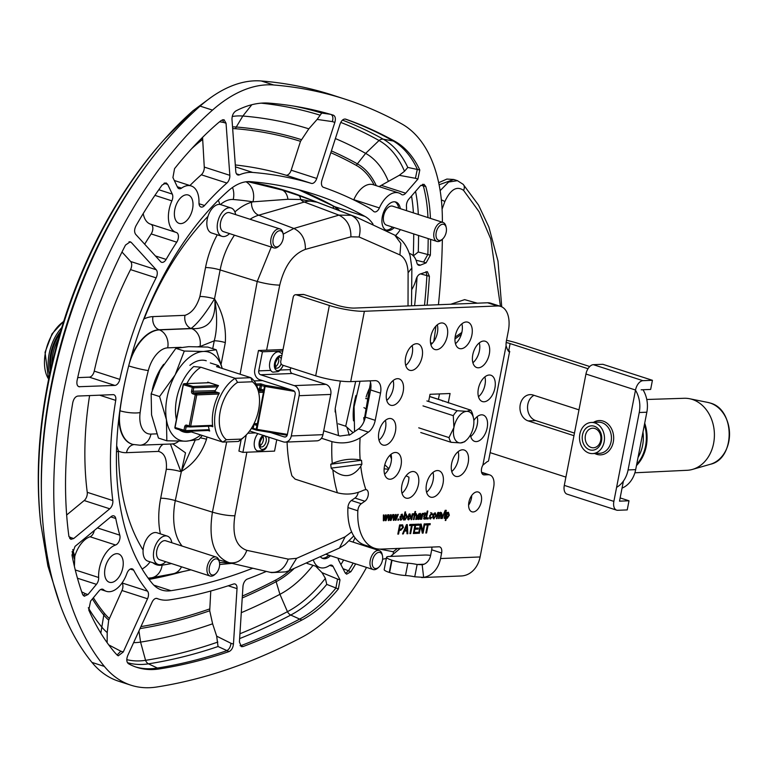 <?xml version="1.0" encoding="UTF-8"?>
<svg xmlns="http://www.w3.org/2000/svg" width="768" height="768" viewBox="0 0 768 768"><rect width="100%" height="100%" fill="white"/><g stroke="black" fill="none" stroke-linecap="round" stroke-linejoin="round"><path stroke-width="1.15" d="M152.314 389.616A40.406 23.174 -72.1 0 1 163.69 364.282M266.592 350.179L279.744 285.12C284.458 266.016 292.992 254.102 305.366 249.379C305.558 239.347 301.718 232.378 293.856 228.47L283.2 234.154A8.371 4.8 -72.1 0 1 279.533 245.549A8.371 4.8 -72.1 0 1 272.928 241.286A8.371 4.8 -72.1 0 1 279.744 230.726A8.371 4.8 -72.1 0 1 283.21 234.163L282.922 232.886A9.965 5.712 107.9 0 0 279.994 228.941A9.965 5.712 107.9 0 0 278.803 228.787A9.965 5.712 107.9 0 0 271.21 237.658A9.965 5.712 107.9 0 0 273.869 247.901A9.965 5.712 107.9 0 0 278.554 246.422L279.533 245.549M271.267 247.066L257.222 281.482L240.106 374.218M305.366 249.379L350.899 236.842L359.098 236.976C361.651 226.598 359.05 219.37 351.283 215.29L338.938 215.126L293.856 228.47L258.72 215.194L304.31 202.042A56.15 32.208 -72.1 0 1 317.117 202.214L298.627 195.504A17.194 5.952 109.4 0 1 300.662 199.507L317.117 202.214L356.314 217.152L301.546 196.195A836.87 480.01 -72.1 0 0 247.69 181.622M226.685 441.936L212.429 512.16C208.195 539.923 213.773 556.771 229.162 562.685L228.691 562.57L229.162 562.685C237.398 563.866 243.293 559.747 246.835 550.349C236.016 546.538 232.032 535.018 234.874 515.789L246.864 452.218M221.155 363.974L225.312 342.595C226.272 327.014 222.778 312.624 214.829 299.424L214.512 298.877A10.886 1.843 11 0 0 199.891 296.515C196.704 306.854 191.731 313.133 184.982 315.331L152.966 316.608A51.139 29.328 107.9 0 0 144.115 318.883A217.19 124.579 -72.1 0 1 207.965 216.394M182.122 546.067A56.15 32.208 -72.1 0 1 175.296 500.611L181.402 471.379C193.286 464.342 201.658 453.648 206.515 439.277A8.237 1.392 11 0 0 200.256 437.875M195.139 440.294L181.402 471.379L185.51 452.822L172.858 443.933L139.939 445.2A14.861 11.914 87.7 0 0 150.941 434.083A25.382 14.563 -72.1 0 1 140.141 412.57A14.861 3.686 -172.4 0 1 119.962 410.774A40.234 23.078 107.9 0 0 132.95 444.432L139.939 445.2M225.312 342.595A8.237 1.392 11 0 0 214.253 340.81L212.726 348.634M140.141 412.57A218.323 125.222 -72.1 0 1 148.31 370.56A25.382 14.563 -72.1 0 1 167.702 347.846A14.861 11.914 -92.3 0 0 159.418 329.894L191.693 328.608C208.454 329.53 216.163 319.805 214.829 299.424C217.382 316.109 217.19 329.904 214.253 340.81L199.978 346.56A14.861 11.914 -92.3 0 0 191.693 328.608L191.059 328.483A10.886 8.726 87.7 0 1 184.982 315.331M178.618 441.254A14.861 11.914 87.7 0 1 172.224 443.914M298.627 195.504L282.211 190.061L247.613 181.622M232.512 187.478A17.194 13.958 94.7 0 1 233.213 199.507A819.686 470.15 -72.1 0 1 252.97 201.821L287.914 199.286L300.662 199.507A10.886 8.323 73.9 0 0 304.31 202.042L338.938 215.126C347.05 219.197 351.043 226.435 350.899 236.842M250.051 219.274A56.15 32.208 -72.1 0 1 258.72 215.194A10.886 8.323 73.9 0 1 251.578 202.224L252.97 201.821A17.194 14.026 -81.3 0 0 245.971 181.786M143.866 318.749A17.194 1.574 21.6 0 1 144.115 318.883L143.501 319.69M116.477 451.939A17.194 7.094 -0.6 0 0 118.416 451.075L116.669 445.776M171.485 563.568A819.686 470.15 -72.1 0 1 162.134 565.162A17.194 13.536 -98.8 0 1 151.373 577.824L173.395 573.696A17.194 13.354 -102.4 0 0 173.395 573.696A17.194 13.354 -102.4 0 0 181.507 566.803M228.701 563.587A17.194 4.819 -93.7 0 0 228.816 563.578A17.194 4.819 -93.7 0 0 230.016 562.925L219.456 562.464M130.915 357.61A40.253 23.088 -72.1 0 1 159.034 329.76L191.059 328.483C197.51 323.693 205.325 313.824 214.512 298.877L220.138 269.942A10.886 1.843 11 0 0 205.517 267.581L199.891 296.515M170.39 443.981L180.922 471.677A10.886 1.843 11 0 0 166.31 469.315L160.685 498.25A67.037 38.448 107.9 0 0 160.397 533.875M163.21 444.269A10.886 8.726 -92.3 0 0 158.534 451.402C164.515 453.082 167.107 459.053 166.31 469.315M270.47 432.48L284.256 436.934A3.178 2.544 -92.3 0 0 284.986 437.03A3.178 2.544 -92.3 0 0 287.338 434.659L295.152 394.406A3.178 2.544 -92.3 0 0 293.28 390.538L259.651 379.68A8.266 6.624 87.7 0 1 254.765 369.6L258.47 350.506L262.435 351.782L258.73 370.877A3.178 2.544 -92.3 0 0 260.611 374.755L294.23 385.613A8.266 6.624 87.7 0 1 299.126 395.693L291.302 435.936A8.266 6.624 87.7 0 1 285.187 442.118A8.266 6.624 87.7 0 1 283.296 441.859L249.677 431.002A3.178 2.544 -92.3 0 0 249.61 430.982M246.269 434.947L242.89 452.371L238.925 451.094L241.162 439.555M285.187 442.118L316.848 440.851A8.266 6.624 -92.3 0 0 322.963 434.678L330.778 394.426A8.266 6.624 -92.3 0 0 325.891 384.355L292.272 373.498A3.178 2.544 87.7 0 1 290.39 369.619L290.746 367.766M242.89 452.371L274.55 451.114L276.758 439.747M262.435 351.782L282.758 350.976M258.47 350.506L283.046 349.526M275.395 366.874A5.683 3.254 107.9 0 0 278.352 357.734M282.211 353.808L279.398 351.984A10.598 6.077 107.9 0 0 269.818 362.323A10.598 6.077 107.9 0 0 272.89 372.154L278.208 371.606L280.003 370.339L283.334 365.376M260.093 445.632A5.683 3.254 107.9 0 0 263.04 436.483M257.856 433.642A10.598 6.077 107.9 0 0 254.198 443.914A10.598 6.077 107.9 0 0 257.587 450.912C267.734 451.133 266.371 446.064 268.8 441.485L268.954 437.222M385.862 230.026A14.89 8.544 107.9 0 0 386.784 230.064A14.89 8.544 107.9 0 0 392.563 227.088M398.688 208.128A14.89 8.544 107.9 0 0 394.963 201.83M446.256 227.674L445.968 226.387A9.965 5.712 107.9 0 0 443.04 222.451A9.965 5.712 107.9 0 0 441.85 222.288A9.965 5.712 107.9 0 0 434.256 231.168A9.965 5.712 107.9 0 0 436.915 241.411A9.965 5.712 107.9 0 0 441.6 239.923L442.579 239.05A8.371 4.8 -72.1 0 1 435.974 234.787A8.371 4.8 -72.1 0 1 442.79 224.227A8.371 4.8 -72.1 0 1 446.256 227.674A8.371 4.8 -72.1 0 1 442.579 239.05M436.915 241.411L386.525 225.139A9.965 5.712 -72.1 0 1 383.856 214.896A9.965 5.712 -72.1 0 1 391.459 206.016A9.965 5.712 -72.1 0 1 392.64 206.179L443.04 222.451M322.08 558.154A14.89 8.544 107.9 0 0 323.002 558.192A14.89 8.544 107.9 0 0 328.781 555.216M382.474 555.802L382.195 554.515A9.965 5.712 107.9 0 0 379.258 550.579A9.965 5.712 107.9 0 0 378.067 550.416A9.965 5.712 107.9 0 0 370.474 559.296A9.965 5.712 107.9 0 0 373.133 569.539A9.965 5.712 107.9 0 0 377.818 568.051L378.797 567.178A8.371 4.8 -72.1 0 1 372.192 562.915A8.371 4.8 -72.1 0 1 379.008 552.355A8.371 4.8 -72.1 0 1 382.474 555.802A8.371 4.8 -72.1 0 1 378.797 567.178M235.632 214.627A14.89 8.544 107.9 0 0 231.11 207.984L220.733 204.634A14.89 8.544 107.9 0 0 208.032 216.182A14.89 8.544 107.9 0 0 211.584 232.973L221.962 236.323A14.89 8.544 107.9 0 0 223.738 236.563A14.89 8.544 107.9 0 0 229.517 233.587M231.11 207.984A14.89 8.544 107.9 0 0 218.41 219.533A14.89 8.544 107.9 0 0 221.962 236.323M273.869 247.901L223.478 231.638A9.965 5.712 -72.1 0 1 220.81 221.386A9.965 5.712 -72.1 0 1 228.413 212.515A9.965 5.712 -72.1 0 1 229.594 212.669L279.994 228.941M171.85 542.755A14.89 8.544 107.9 0 0 167.328 536.112L156.96 532.762A14.89 8.544 107.9 0 0 144.25 544.31A14.89 8.544 107.9 0 0 147.802 561.101L158.179 564.451A14.89 8.544 107.9 0 0 159.955 564.691A14.89 8.544 107.9 0 0 165.734 561.715M167.328 536.112A14.89 8.544 107.9 0 0 154.627 547.661A14.89 8.544 107.9 0 0 158.179 564.451M219.427 562.301L219.139 561.014A9.965 5.712 107.9 0 0 216.211 557.069A9.965 5.712 107.9 0 0 215.021 556.915A9.965 5.712 107.9 0 0 207.427 565.786A9.965 5.712 107.9 0 0 210.086 576.029A9.965 5.712 107.9 0 0 214.771 574.55L215.75 573.677A8.371 4.8 -72.1 0 1 209.146 569.414A8.371 4.8 -72.1 0 1 215.962 558.854A8.371 4.8 -72.1 0 1 219.427 562.301A8.371 4.8 -72.1 0 1 215.75 573.677M210.086 576.029L159.696 559.766A9.965 5.712 -72.1 0 1 157.027 549.523A9.965 5.712 -72.1 0 1 164.63 540.643A9.965 5.712 -72.1 0 1 165.811 540.806L216.211 557.069M366.134 397.008A36.566 20.976 -72.1 0 1 370.963 385.354M368.832 399.024L365.693 398.544M366.384 398.458L365.846 398.515M364.186 421.027A36.566 20.976 -72.1 0 1 363.744 417.619M366.883 409.075L365.616 408.672L366.97 408.614M363.936 407.616L365.616 408.672M368.15 402.528L368.314 401.702M464.592 441.763L460.589 442.925A16.32 9.36 107.9 0 0 466.32 440.237A16.32 9.36 107.9 0 0 473.414 426.749A16.32 9.36 107.9 0 0 473.482 418.061A16.32 9.36 107.9 0 0 466.733 411.35A16.32 9.36 107.9 0 0 453.907 427.526L453.274 415.661A19.872 11.395 -72.1 0 1 457.19 410.726L466.733 411.35L470.736 410.179A19.872 11.395 -72.1 0 1 472.781 414.883L473.482 418.061M453.907 427.526A16.32 9.36 107.9 0 0 460.589 442.925L451.046 442.301A19.872 11.395 -72.1 0 1 449.011 437.597L453.907 427.526M418.733 427.824L449.011 437.597M451.046 442.301L420.768 432.528M426.912 400.944L457.19 410.726M453.274 415.661L422.995 405.888M470.736 410.179L441.475 400.368A3.283 1.882 -72.1 0 1 441.859 400.416A3.283 1.882 -72.1 0 1 442.608 401.107M442.08 209.146L444.854 201.542C450.576 189.36 456.806 185.635 463.565 190.368L479.136 211.795L490.742 238.896L500.438 306.326M463.565 190.368A6.566 5.117 -43.5 0 0 463.162 184.33L457.421 180.672L448.618 182.035L440.15 190.646M397.315 548.458L393.312 551.75L379.786 549.12M477.341 303.178L464.64 299.645L450.778 304.234M439.094 184.762L453.744 179.482L446.899 179.059L438.672 182.707M455.136 337.114L461.856 332.429M454.982 338.966L461.347 334.33M419.338 533.27L418.618 533.299L420.413 524.074L421.181 524.045L422.774 531.168L424.176 523.92L424.896 523.891L423.11 533.117L422.333 533.155L420.739 526.022L419.338 533.27L418.666 533.05M420.739 526.022L420.067 525.811M423.11 533.117L422.266 532.848M422.41 531.053L422.16 532.358M422.774 531.168L421.824 530.861M420.326 524.496L420.662 526.003M410.65 533.616L409.891 533.645L411.475 525.504L409.594 525.581L409.814 524.496L414.326 524.314L414.115 525.408L412.234 525.475L410.65 533.616L409.939 533.386M412.234 525.475L411.149 525.398M414.115 525.408L411.197 525.149M413.222 524.362L413.078 525.072M411.475 525.504L409.67 525.206M406.694 525.581L404.89 530.093L406.819 530.016L406.694 525.581L406.157 525.408M406.042 527.357L405.408 527.155M404.89 530.093L404.246 529.882M403.306 533.914L402.509 533.942L406.493 524.621L407.309 524.592L407.846 533.731L406.982 533.76L406.867 530.995L404.477 531.091L403.306 533.914L402.614 533.683M404.477 531.091L403.814 530.88M406.867 530.995L403.872 530.746M407.846 533.731L406.973 533.443M406.608 530.026L406.666 530.928M400.157 525.955L399.514 529.258L400.982 529.2L402.662 527.462L402.298 525.955L399.446 525.734M402.298 525.955L399.475 525.61M399.514 529.258L398.813 529.027M402.614 524.87L403.44 527.395L400.762 530.294L399.302 530.352L398.573 534.096L397.814 534.125L399.61 524.899L402.71 524.899M398.573 534.096L397.872 533.866M399.302 530.352L398.592 530.122M401.539 529.104L398.621 529.997M402.086 524.813L402.499 526.109M447.302 517.536L448.733 515.222L448.205 513.043L446.774 515.386L447.302 517.536L446.102 517.181L446.986 517.43M447.206 513.206L448.416 512.275L449.357 515.203L447.197 518.342L446.39 517.642L445.843 520.474L445.238 520.493L446.803 512.467L447.35 512.448L447.206 513.206L446.688 513.034M445.843 520.474L445.277 520.291M446.726 518.189L445.824 517.459M447.12 517.507L446.515 517.93M448.138 512.323L448.416 513.082M444.749 518.314L444.144 518.333L445.267 512.525L445.872 512.506L444.749 518.314L444.182 518.131M437.971 513.629L439.238 512.64L440.054 513.619L441.36 512.554L442.09 514.464L441.322 518.448L440.707 518.467L441.062 513.418L439.853 515.165L439.2 518.534L438.586 518.554L438.941 513.504L437.654 515.606L437.069 518.621L436.454 518.64L437.587 512.832L438.134 512.813L437.462 513.466M437.069 518.621L436.502 518.438M439.2 518.534L438.634 518.352M441.322 518.448L440.755 518.266M440.333 512.227L441.062 514.138M440.054 513.619L438.211 512.304M434.198 518.054L435.686 515.76L435.062 513.61L433.584 515.875L434.198 518.054L433.171 517.728M433.315 518.63L434.045 518.861L432.96 515.894L433.968 513.494L435.226 512.803L436.33 515.683L433.642 518.813M434.054 518.045L433.2 518.506M435.024 512.822L435.379 513.686M428.102 518.976L427.411 519.005L427.622 517.882L428.314 517.853L428.102 518.976L427.459 518.765M424.915 518.429L426.278 516.25L425.75 513.984L424.368 516.25L424.915 518.429L423.706 518.074L424.598 518.323M425.866 518.333L424.694 519.235L423.744 516.269L425.846 513.178L426.682 513.926L427.238 511.056L427.843 511.037L426.288 519.043L425.414 518.189M426.288 519.043L425.76 518.88M425.846 513.178L424.81 512.842M424.838 518.006L423.667 518.899M415.018 514.397L416.246 513.562L417.043 515.77L416.333 519.446L415.728 519.466L416.438 515.789L415.958 514.406L414.634 516.355L414.019 519.533L413.414 519.562L414.97 511.546L415.574 511.526L415.018 514.397L414.451 514.214M414.019 519.533L413.453 519.35M415.978 513.6L416.15 514.435L415.2 514.166M416.333 519.446L415.766 519.264M398.525 520.157L397.834 520.176L398.054 519.062L398.746 519.034L398.525 520.157L397.882 519.946M388.886 519.341L390.538 514.704L391.162 514.685L391.008 519.13L392.698 514.627L393.293 514.598L391.037 520.454L390.413 520.474L390.566 516.038L388.973 520.531L388.339 520.56L388.378 514.79L389.002 514.771L388.886 519.341L388.349 519.158M388.973 520.531L388.339 520.33M391.037 520.454L390.413 520.253M391.008 519.13L390.461 518.957M383.894 519.533L385.546 514.906L386.17 514.886L386.016 519.331L387.706 514.819L388.301 514.8L386.045 520.646L385.421 520.675L385.574 516.23L383.981 520.733L383.347 520.762L383.386 514.992L384.01 514.973L383.894 519.533L383.357 519.36M383.981 520.733L383.347 520.531M386.045 520.646L385.421 520.454M386.016 519.331L385.469 519.149M393.878 519.139L395.53 514.512L396.154 514.483L396 518.928L397.69 514.426L398.285 514.397L396.029 520.253L395.405 520.282L395.558 515.837L393.965 520.33L393.331 520.358L393.37 514.598L393.994 514.57L393.878 519.139L393.341 518.966M393.965 520.33L393.331 520.128M396.029 520.253L395.405 520.051M396 518.928L395.453 518.755M400.714 516.634L402.72 516.557L402.058 514.925L400.714 516.634L400.138 516.451M402.701 515.462L401.146 514.627M401.674 515.126L401.03 514.589L401.674 515.126M400.522 517.44L399.936 517.258L402.211 514.118L403.248 517.075L400.522 517.44L401.222 519.37L403.008 518.237L400.637 520.128M399.965 519.014L401.222 519.37M403.2 517.334L399.974 517.094M401.981 514.147L402.317 514.963M400.291 519.926L401.069 520.176L399.936 517.267M401.098 519.37L400.195 519.83M403.757 518.275L405.062 519.216L406.474 516.95L405.955 514.771L404.554 516.989L405.062 519.216M403.402 518.16L404.026 518.89L403.402 518.16M403.987 519.936L403.421 519.955L404.986 511.949L405.59 511.92L405.034 514.781L406.166 513.955L407.117 516.845L404.957 520.022L404.131 519.206L403.459 519.763M404.131 519.206L403.603 519.043M403.843 518.861L404.88 519.197L404.275 519.619M405.898 514.013L406.166 514.81M405.034 514.781L404.467 514.598M408.403 516.326L410.4 516.25L409.747 514.618L408.403 516.326L407.818 516.144M410.39 515.155L408.826 514.32M409.354 514.819L408.71 514.282L409.354 514.819M408.211 517.133L407.626 516.95L409.891 513.811L410.938 516.768L408.211 517.133L408.912 519.062L410.688 517.939L408.317 519.821M407.645 518.707L408.912 519.062M410.88 517.027L407.654 516.787M409.67 513.84L409.997 514.656M407.981 519.619L408.749 519.869L407.626 516.96M408.787 519.062L407.885 519.523M412.608 514.704L413.587 513.667L414.144 513.946L412.627 515.434L411.715 519.629L411.11 519.648L412.234 513.84L412.781 513.821L412.608 514.704L412.099 514.541M411.715 519.629L411.149 519.446M413.76 514.877L412.8 514.368M420.115 516.403L418.003 517.834L418.541 518.717L420.115 516.403L418.013 516.48M417.408 517.642L418.541 518.717M416.966 517.498L417.514 518.381M419.731 518.602L418.253 519.494L417.35 517.882L418.541 516.182L420.259 515.635L419.674 514.224L417.955 515.261L419.923 513.408L421.027 514.637L420.346 519.283L419.232 518.438M420.346 519.283L419.702 519.072M421.027 514.637L420.163 514.358M419.818 513.418L420 514.272L418.954 513.926M419.923 513.408L420.451 513.466M418.531 515.366L417.984 515.194M419.27 514.205L418.646 513.898L419.27 514.205M420.298 514.531L418.704 513.917M418.704 518.266L417.216 519.158M422.592 514.301L423.571 513.264L424.128 513.552L422.611 515.04L421.699 519.226L421.094 519.254L422.218 513.446L422.765 513.427L422.592 514.301L422.083 514.138M421.699 519.226L421.133 519.043M423.744 514.474L422.784 513.965M429.878 518.774L430.579 519.005L429.533 516.058L431.76 512.938L432.835 514.723L432.211 514.886L431.626 513.744L430.166 516.01L430.733 518.198L432.48 516.816L430.195 518.957M429.485 517.834L430.733 518.198M432.835 514.723L432.211 514.522M430.723 512.602L431.808 514.387M430.541 518.179L429.754 518.64M442.224 518.544L445.267 510.211L441.792 518.41M446.083 511.43L445.478 511.45L446.304 510.298L446.083 511.43L445.517 511.248M417.581 533.338L413.328 533.51L415.114 524.285L419.242 524.122L419.03 525.206L415.661 525.341L415.114 528.163L418.272 528.038L418.061 529.123L414.902 529.248L414.288 532.387L417.792 532.253L417.581 533.338L413.395 533.136M416.688 532.291L416.544 533.011M414.288 532.387L413.587 532.166M414.902 529.248L414.192 529.027M418.061 529.123L414.221 528.902M417.168 528.077L417.024 528.797M415.114 528.163L414.403 527.933M415.661 525.341L414.96 525.11M419.03 525.206L414.979 524.995M418.138 524.16L418.003 524.87M426.576 532.982L425.818 533.011L427.402 524.87L425.53 524.947L425.741 523.862L430.253 523.68L430.042 524.765L428.16 524.842L426.576 532.982L425.875 532.752M428.16 524.842L427.075 524.765M430.042 524.765L427.123 524.515M429.149 523.718L429.014 524.438M427.402 524.87L425.597 524.573M361.891 464.208L360.758 466.301C352.944 477.389 343.642 478.579 332.851 469.872L331.133 468.134L361.891 464.208L361.517 460.31L330.758 464.237L331.133 468.134M287.088 442.042A143.078 82.061 -72.1 0 0 291.878 475.776L295.152 479.146L337.363 492.768C346.435 495.12 355.21 494.246 363.667 490.157L365.856 489.581A6.355 3.648 -72.1 0 1 366.298 489.677A6.355 3.648 -72.1 0 1 368.256 494.87A6.355 3.648 -72.1 0 1 364.867 501.235L361.286 503.722A6.355 3.648 107.9 0 0 357.83 510.787A52.992 30.394 107.9 0 0 374.659 548.266A52.992 30.394 107.9 0 0 380.966 549.11L438.922 546.797A6.566 3.773 -72.1 0 1 439.709 546.902A6.566 3.773 -72.1 0 1 441.61 552.998L440.534 558.538A25.44 20.39 87.7 0 1 423.638 577.363L414.739 576.797L417.13 564.49L422.17 564.749A12.72 10.195 -92.3 0 0 430.618 555.341L431.693 549.802L441.61 552.998M421.651 577.555L461.29 575.971A25.44 20.39 -92.3 0 0 480.106 556.963L493.661 487.229A13.248 7.603 107.9 0 0 489.821 474.941A13.248 7.603 107.9 0 0 488.237 474.73L484.282 474.893A6.624 3.802 -72.1 0 1 483.494 474.787A6.624 3.802 -72.1 0 1 482.88 465.139L487.085 461.731A25.44 4.301 11 0 0 488.592 460.656L509.491 352.099M507.37 349.517A25.44 4.301 -169 0 1 509.731 351.773C508.742 352.224 507.523 350.208 506.093 345.715A13.248 7.603 -72.1 0 1 506.438 340.714L508.33 330.979A26.496 15.197 107.9 0 0 500.64 306.394A26.496 15.197 107.9 0 0 497.482 305.971L364.387 311.27A25.44 4.301 -169 0 1 329.357 305.482L296.39 294.835A3.283 2.63 -92.3 0 0 295.642 294.73A3.283 2.63 -92.3 0 0 293.213 297.187L280.781 361.171A3.283 2.63 -92.3 0 0 282.72 365.184L315.686 375.821A25.44 4.301 11 0 0 350.707 381.619L375.091 380.65A13.248 7.603 -72.1 0 1 376.666 380.861A13.248 7.603 -72.1 0 1 380.515 393.149L375.226 420.326A13.248 7.603 -72.1 0 1 368.4 432.125L360.106 437.875C351.638 442.886 342.25 444.144 331.93 441.629A143.078 82.061 107.9 0 0 332.246 463.507C341.837 459.485 351.139 458.304 360.163 459.946L361.517 460.31M428.63 401.501L430.032 394.301L450.077 393.504L448.243 402.922M432.154 497.309A13.834 7.93 -72.1 0 1 430.502 497.088A13.834 7.93 -72.1 0 1 427.2 481.488A13.834 7.93 -72.1 0 1 438.998 470.765A13.834 7.93 -72.1 0 1 442.704 484.982A13.834 7.93 -72.1 0 1 432.154 497.309M390.144 479.232A13.834 7.93 -72.1 0 1 388.502 479.011A13.834 7.93 -72.1 0 1 385.2 463.411A13.834 7.93 -72.1 0 1 396.998 452.688A13.834 7.93 -72.1 0 1 400.694 466.906A13.834 7.93 -72.1 0 1 390.144 479.232M473.827 420.48A13.834 7.93 -72.1 0 1 483.149 415.046A13.834 7.93 -72.1 0 1 486.854 429.274A13.834 7.93 -72.1 0 1 476.304 441.59A13.834 7.93 -72.1 0 1 474.653 441.37A13.834 7.93 -72.1 0 1 470.41 434.986M484.042 401.779A13.834 7.93 -72.1 0 1 482.39 401.558A13.834 7.93 -72.1 0 1 479.088 385.958A13.834 7.93 -72.1 0 1 490.886 375.235A13.834 7.93 -72.1 0 1 494.592 389.462A13.834 7.93 -72.1 0 1 484.042 401.779M478.445 367.795A13.834 7.93 -72.1 0 1 476.803 367.574A13.834 7.93 -72.1 0 1 473.501 351.974A13.834 7.93 -72.1 0 1 485.299 341.251A13.834 7.93 -72.1 0 1 488.995 355.478A13.834 7.93 -72.1 0 1 478.445 367.795M461.03 348.739A13.834 7.93 -72.1 0 1 459.379 348.518A13.834 7.93 -72.1 0 1 456.077 332.918A13.834 7.93 -72.1 0 1 467.875 322.195A13.834 7.93 -72.1 0 1 471.581 336.413A13.834 7.93 -72.1 0 1 461.03 348.739M436.445 349.718A13.834 7.93 -72.1 0 1 434.794 349.498A13.834 7.93 -72.1 0 1 431.501 333.898A13.834 7.93 -72.1 0 1 443.299 323.174A13.834 7.93 -72.1 0 1 446.995 337.392A13.834 7.93 -72.1 0 1 436.445 349.718M411.283 370.474A13.834 7.93 -72.1 0 1 409.642 370.253A13.834 7.93 -72.1 0 1 406.339 354.653A13.834 7.93 -72.1 0 1 418.138 343.93A13.834 7.93 -72.1 0 1 421.834 358.147A13.834 7.93 -72.1 0 1 411.283 370.474M392.294 405.437A13.834 7.93 -72.1 0 1 390.643 405.216A13.834 7.93 -72.1 0 1 387.35 389.616A13.834 7.93 -72.1 0 1 399.149 378.893A13.834 7.93 -72.1 0 1 402.845 393.11A13.834 7.93 -72.1 0 1 392.294 405.437M384.557 445.248A13.834 7.93 -72.1 0 1 382.906 445.027A13.834 7.93 -72.1 0 1 379.613 429.427A13.834 7.93 -72.1 0 1 391.411 418.704A13.834 7.93 -72.1 0 1 395.107 432.922A13.834 7.93 -72.1 0 1 384.557 445.248M407.568 498.288A13.834 7.93 -72.1 0 1 405.917 498.067A13.834 7.93 -72.1 0 1 402.614 482.467A13.834 7.93 -72.1 0 1 414.413 471.744A13.834 7.93 -72.1 0 1 418.118 485.962A13.834 7.93 -72.1 0 1 407.568 498.288M457.306 476.554A13.834 7.93 -72.1 0 1 455.664 476.333A13.834 7.93 -72.1 0 1 452.362 460.733A13.834 7.93 -72.1 0 1 464.16 450.01A13.834 7.93 -72.1 0 1 467.856 464.237A13.834 7.93 -72.1 0 1 457.306 476.554M477.053 491.866A10.387 5.962 -72.1 0 1 478.291 492.029A10.387 5.962 -72.1 0 1 480.768 503.741A10.387 5.962 -72.1 0 1 471.907 511.795A10.387 5.962 -72.1 0 1 469.133 501.12A10.387 5.962 -72.1 0 1 477.053 491.866M468.595 505.104A10.387 5.962 107.9 0 0 471.696 495.514M369.984 380.851A13.248 7.603 -72.1 0 1 370.598 389.952L365.318 417.12A13.248 7.603 -72.1 0 1 358.483 428.918L350.189 434.669L339.994 436.042L323.712 430.781M500.64 306.394L490.723 303.197A26.496 15.197 107.9 0 0 487.565 302.774L354.47 308.074A12.72 2.15 11 0 1 336.96 305.174L303.994 294.538A3.283 2.63 -92.3 0 0 303.245 294.432L295.642 294.73M431.846 547.085A6.566 3.773 -72.1 0 1 431.693 549.802M358.224 492.403A6.355 3.648 -72.1 0 1 354.95 498.038L351.37 500.515A6.355 3.648 107.9 0 0 347.923 507.581A52.992 30.394 107.9 0 0 364.742 545.069L374.659 548.266M439.459 393.926L438.413 399.302M432.998 472.397A13.834 7.93 -72.1 0 1 426.586 492.25M390.998 454.32A13.834 7.93 -72.1 0 1 384.586 474.173M477.149 416.678A13.834 7.93 -72.1 0 1 470.736 436.531M484.886 376.877A13.834 7.93 -72.1 0 1 478.474 396.73M479.299 342.883A13.834 7.93 -72.1 0 1 472.886 362.736M461.875 323.827A13.834 7.93 -72.1 0 1 455.472 343.68M437.299 324.806A13.834 7.93 -72.1 0 1 430.886 344.659M412.138 345.562A13.834 7.93 -72.1 0 1 405.725 365.414M393.139 380.525A13.834 7.93 -72.1 0 1 386.736 400.378M385.402 420.336A13.834 7.93 -72.1 0 1 378.998 440.189M408.912 477.11A13.834 7.93 -72.1 0 1 402.01 493.229M458.16 451.651A13.834 7.93 -72.1 0 1 451.747 471.504M330.758 464.237L332.246 463.507M321.437 438.24L331.93 441.629M506.515 340.32A25.44 4.301 -169 0 1 517.699 343.277L589.728 366.528M588 368.726L510.106 343.584A12.72 2.15 11 0 0 506.17 342.48M508.8 351.6L509.722 351.936M424.07 564.211L417.13 564.49A13.248 2.237 11 0 0 407.885 563.213A13.248 2.237 -169 0 1 392.006 560.218L391.67 560.112A13.248 2.237 -169 0 1 386.573 557.261A13.248 2.237 -169 0 1 389.251 556.464L424.781 555.043A13.248 2.237 -169 0 1 430.608 555.389M414.739 576.797A13.248 2.237 11 0 0 405.494 575.51A13.248 2.237 -169 0 1 389.616 572.525L389.27 572.41A13.248 2.237 -169 0 1 384.182 569.568L386.573 557.261M490.147 452.65L565.91 477.11M622.042 488.122A26.496 21.235 -92.3 0 0 635.674 469.632L646.838 412.214A26.496 21.235 -92.3 0 0 642.998 389.731M616.598 487.363A26.496 21.235 -92.3 0 0 628.08 469.939L639.245 412.512A26.496 21.235 -92.3 0 0 635.491 390.173M574.464 433.094L535.738 420.595A13.354 10.704 87.7 0 1 527.578 408.576A13.354 10.704 87.7 0 1 534 395.328M573.965 435.686L528.144 420.893A13.354 10.704 87.7 0 1 519.994 406.493A13.354 10.704 87.7 0 1 530.122 394.627A13.354 10.704 87.7 0 1 533.165 395.05L578.986 409.843M635.52 390.029A9.437 5.414 -72.1 0 1 642.931 380.678L593.357 364.675A9.437 5.414 107.9 0 0 585.946 374.026L635.52 390.029L613.872 501.389L564.298 485.386A9.437 5.414 107.9 0 0 567.043 494.141L616.608 510.144A9.437 5.414 -72.1 0 1 613.872 501.389M641.155 389.808L650.65 389.434L652.426 380.304L642.931 380.678M652.426 380.304L602.851 364.301L593.357 364.675M623.414 481.066L619.507 501.168L629.002 500.784L627.235 509.914L617.731 510.288A9.437 5.414 -72.1 0 1 616.608 510.144M564.298 485.386L585.946 374.026M579.85 434.102A15.581 12.49 -92.3 0 0 592.618 453.59A15.581 12.49 -92.3 0 0 604.474 437.53A15.581 12.49 -92.3 0 0 591.37 422.458A15.581 12.49 -92.3 0 0 579.85 434.102M582.49 434.957A12.192 9.773 87.7 0 1 591.514 425.846A12.192 9.773 87.7 0 1 601.757 437.635A12.192 9.773 87.7 0 1 592.483 450.202A12.192 9.773 87.7 0 1 582.49 434.957M629.002 500.784L620.141 497.923M638.074 457.315A33.12 26.544 -92.3 0 0 642.979 432.086M646.781 399.485L684.259 398.285A36.038 28.886 87.7 0 1 689.654 398.746A36.038 28.886 87.7 0 1 714.374 433.152A36.038 28.886 87.7 0 1 692.467 469.411A36.038 28.886 87.7 0 1 687.13 470.294L634.896 472.781M591.206 447.466A9.802 7.862 87.7 0 1 587.347 431.107A9.802 7.862 87.7 0 1 600.586 435.379A9.802 7.862 87.7 0 1 591.206 447.466M340.368 381.053L335.194 408.566L335.155 412.003M50.899 368.429A31.958 18.326 -72.1 0 1 59.77 333.955M51.878 364.118A31.958 18.326 -72.1 0 1 58.387 338.774M210.317 362.957L218.39 365.568L216.538 366.614L250.819 377.683L252.403 381.773A32.131 18.432 -72.1 0 1 258.73 392.861L258.134 390.163A35.462 20.342 107.9 0 0 250.819 377.683L235.181 378.307A35.462 20.342 107.9 0 0 215.616 410.726A35.462 20.342 107.9 0 0 222.787 442.09L226.406 439.69A32.131 18.432 -72.1 0 1 220.205 411.494A32.131 18.432 -72.1 0 1 237.552 382.358L235.181 378.307L200.899 367.238L193.69 366.557A38.909 22.32 107.9 0 0 176.41 419.482M238.426 441.466A35.462 20.342 107.9 0 0 242.582 438.355L244.637 436.522A32.131 18.432 -72.1 0 1 241.258 439.094L238.426 441.466L222.787 442.09L189.158 431.232M258.73 392.861A32.131 18.432 -72.1 0 1 244.637 436.522M237.552 382.358L252.403 381.773M241.258 439.094L226.406 439.69M153.37 385.459L152.995 387.389M207.322 382.762A35.462 20.342 -72.1 0 1 207.763 382.138L218.496 385.603A35.462 20.342 107.9 0 0 214.79 391.565L219.341 393.034A35.462 20.342 107.9 0 0 212.794 426.739L210.931 426.144M208.406 426.24A35.462 20.342 107.9 0 0 209.674 431.021L208.003 430.483M186.874 383.578A35.462 20.342 -72.1 0 1 200.899 367.238M219.907 367.699A38.909 22.32 107.9 0 0 218.39 365.568M258.154 390.25L260.006 390.173A1.056 0.845 -92.3 0 1 259.382 388.886L260.842 389.126L261.562 385.411L260.746 383.827L259.382 388.886L257.846 388.944M258.355 391.142L262.483 390.979A1.056 0.605 107.9 0 0 263.318 389.923L260.842 389.126A1.056 0.605 -72.1 0 1 260.006 390.173L262.483 390.979A1.056 0.845 87.7 0 1 262.714 391.104L263.482 392.256L257.405 423.533L256.253 424.339A1.056 0.845 87.7 0 1 256.003 424.301M251.846 427.632L251.904 428.736L253.238 428.218L253.958 424.502L256.445 425.299A1.056 0.605 107.9 0 0 256.176 424.339M262.714 391.104A1.056 0.528 127.2 0 0 263.779 390.173A2.122 1.699 -92.3 0 0 263.318 389.923M258.643 392.448L264.173 392.314L263.779 390.173L264.518 386.362L294.461 391.373M256.445 425.299A2.122 1.699 -92.3 0 0 256.944 425.366A1.056 0.634 86.9 0 0 256.253 424.339M287.386 434.39L256.973 429.36L256.666 430.195A1.056 0.605 -72.1 0 1 256.205 429.178L256.944 425.366L258.096 423.59L265.354 385.315L260.746 383.827L256.032 384.01M222.154 368.429A46.368 26.592 107.9 0 0 203.51 351.466A46.368 26.592 107.9 0 0 175.162 374.851A46.368 26.592 107.9 0 0 166.435 419.712L159.571 396.557L175.162 374.851L184.291 351.053L203.51 351.466L216.278 349.786L207.859 347.069L188.64 346.666L175.872 348.336L160.291 370.051L151.162 393.84L151.565 414.912L158.429 438.067L166.848 440.784L166.435 419.712A46.368 26.592 107.9 0 0 186.067 441.187L166.848 440.784M216.278 349.786L222.278 368.467M184.291 351.053L175.872 348.336M159.571 396.557L151.162 393.84M191.251 431.914A37.363 21.427 -72.1 0 1 187.766 432.47A37.363 21.427 -72.1 0 1 183.312 431.875A37.363 21.427 -72.1 0 1 179.405 429.792M189.888 365.328A37.363 21.427 -72.1 0 1 206.266 360.768M202.282 435.475L198.835 439.507L186.067 441.187A46.368 26.592 107.9 0 0 200.678 434.957M338.371 423.83L345.715 426.202L355.68 381.418M355.939 395.501A45.034 25.834 107.9 0 0 353.51 420.845M353.098 432.662L345.715 426.202M333.322 115.162C335.347 116.198 335.866 118.608 334.858 122.41L316.752 178.464A6.355 3.648 -72.1 0 1 311.366 183.398A851.712 488.525 107.9 0 0 252.71 172.435A66.134 37.93 107.9 0 0 239.539 174.806A6.355 3.648 -72.1 0 1 237.792 174.941A6.355 3.648 -72.1 0 1 235.786 171.466L231.984 119.366C231.994 115.546 233.29 112.733 235.872 110.947A137.818 79.046 -72.1 0 1 269.309 103.142A923.395 529.642 -72.1 0 1 333.322 115.162L333.36 115.171M235.306 164.957A851.712 488.525 107.9 0 1 285.792 175.142A6.355 3.648 107.9 0 0 291.178 170.208L300.509 141.322L308.822 128.832L317.117 119.424L332.381 121.613C333.379 117.811 332.87 115.402 330.845 114.365L321.734 113.059A921.84 528.749 107.9 0 0 294.106 106.147M135.552 666.922A137.818 79.046 107.9 0 0 156.854 668.122A923.395 529.642 107.9 0 0 226.579 650.774C229.037 649.565 230.506 647.078 230.976 643.296L233.453 644.093C232.982 647.875 231.514 650.371 229.056 651.571A923.395 529.642 -72.1 0 1 159.331 668.928A137.818 79.046 -72.1 0 1 136.781 667.334A137.818 79.046 -72.1 0 1 128.429 663.686C126.509 662.064 126.298 659.318 127.776 655.45L152.054 602.227A6.355 3.648 -72.1 0 1 157.018 598.474A6.355 3.648 -72.1 0 1 157.181 598.531A66.134 37.93 107.9 0 0 158.803 599.126A66.134 37.93 107.9 0 0 169.622 599.885A851.712 488.525 107.9 0 0 233.491 584.035A6.355 3.648 -72.1 0 1 235.008 583.987A6.355 3.648 -72.1 0 1 237.024 588.624L233.453 644.093M69.744 538.55L71.242 537.725L73.718 538.531L70.858 539.347L68.899 536.333A320.899 184.061 -72.1 0 1 72.787 402.566C73.718 398.698 75.408 396.528 77.866 396.048L113.078 394.646A6.355 3.648 -72.1 0 1 113.837 394.742A6.355 3.648 -72.1 0 1 115.728 400.378A249.216 142.944 107.9 0 0 112.819 500.573A6.355 3.648 -72.1 0 1 109.757 508.8L73.718 538.531M78.202 386.352L79.661 386.822C77.347 386.525 76.483 384.461 77.059 380.602A320.899 184.061 -72.1 0 1 125.51 245.069L130.272 241.786L131.27 242.448L156.221 269.75A6.355 3.648 -72.1 0 1 156.106 277.862A249.216 142.944 107.9 0 0 119.818 379.382A6.355 3.648 -72.1 0 1 114.874 385.421L78.883 386.717M340.061 124.09C341.482 120.422 343.306 118.762 345.552 119.117A923.395 529.642 -72.1 0 1 394.915 141.322A137.818 79.046 -72.1 0 1 419.798 169.987L417.907 179.088L405.667 193.21A6.355 3.648 -72.1 0 1 402.086 194.765A6.355 3.648 -72.1 0 1 401.395 194.381A24.432 14.016 107.9 0 0 398.736 192.941A24.432 14.016 107.9 0 0 379.392 207.936A6.355 3.648 -72.1 0 1 374.362 211.843A6.355 3.648 -72.1 0 1 373.507 211.325A66.134 37.93 107.9 0 0 368.573 207.648A851.712 488.525 107.9 0 0 323.424 187.306A6.355 3.648 -72.1 0 1 321.955 180.144L340.061 124.09M379.066 186.595L399.264 175.315L415.43 178.291L417.322 169.19A137.818 79.046 107.9 0 0 392.438 140.525A923.395 529.642 107.9 0 0 345.043 119.011M240.307 645.85L240.547 645.773A923.395 529.642 107.9 0 0 299.376 619.258A137.818 79.046 107.9 0 0 335.885 588.144L337.526 579.053L340.003 579.859L338.362 588.95A137.818 79.046 -72.1 0 1 301.862 620.064A923.395 529.642 -72.1 0 1 243.024 646.57L241.421 646.656L239.405 641.962L242.966 586.493A6.355 3.648 -72.1 0 1 247.267 579.101A851.712 488.525 107.9 0 0 266.294 571.43M424.512 305.28A495.504 284.208 107.9 0 0 426.922 275.472L426.01 271.68M412.003 289.19A24.432 14.016 107.9 0 0 416.122 279.35A6.355 3.648 -72.1 0 1 420 274.07L427.373 271.69L429.398 276.269A495.504 284.208 -72.1 0 1 427.085 305.184M117.13 655.008L120.778 651.197L123.254 651.994L118.262 655.805L117.37 655.248A137.818 79.046 -72.1 0 1 113.328 650.784A320.899 184.061 -72.1 0 1 88.762 609.994L90.595 601.094L99.034 590.909A6.355 3.648 -72.1 0 1 102.72 589.229A6.355 3.648 -72.1 0 1 103.488 589.661A24.432 14.016 107.9 0 0 106.416 591.341A24.432 14.016 107.9 0 0 126.883 573.504A6.355 3.648 -72.1 0 1 132.211 568.858A6.355 3.648 -72.1 0 1 133.651 570.154A249.216 142.944 107.9 0 0 147.552 591.178A66.134 37.93 107.9 0 0 147.552 591.187A6.355 3.648 -72.1 0 1 147.533 598.771L123.254 651.994M215.482 125.261A137.818 79.046 -72.1 0 1 221.338 120.394L224.016 119.702L226.042 123.226L229.843 175.334A6.355 3.648 -72.1 0 1 226.886 183.043L226.886 183.043A249.216 142.944 107.9 0 0 204.528 205.517A6.355 3.648 -72.1 0 1 200.995 207.014A6.355 3.648 -72.1 0 1 198.97 202.666A24.432 14.016 107.9 0 0 191.194 185.952A24.432 14.016 107.9 0 0 181.536 188.122A6.355 3.648 -72.1 0 1 179.021 188.688A6.355 3.648 -72.1 0 1 177.504 187.219L172.925 177.552L174.557 168.662A320.899 184.061 -72.1 0 1 215.482 125.261M219.6 121.776L223.565 122.429L222.643 119.702M427.958 217.574A137.818 79.046 107.9 0 0 423.283 185.702L422.602 184.262M406.474 210.643A24.432 14.016 107.9 0 0 406.454 206.266A6.355 3.648 -72.1 0 1 408.787 199.181L420.346 185.846L423.974 184.272L425.77 186.499A137.818 79.046 -72.1 0 1 430.435 218.381M416.045 260.198L423.59 262.08L427.872 254.4A495.504 284.208 107.9 0 0 428.179 238.589M430.656 239.386A495.504 284.208 -72.1 0 1 430.358 255.197L426.067 262.886L420.403 265.152A6.355 3.648 -72.1 0 1 418.723 265.258A6.355 3.648 -72.1 0 1 416.87 262.838A24.432 14.016 107.9 0 0 409.766 253.555A24.432 14.016 107.9 0 0 409.373 253.44L409.766 253.555M345.504 573.379L348.413 570.893A137.818 79.046 107.9 0 0 353.184 563.098M362.525 545.174A137.818 79.046 107.9 0 0 362.899 544.358M365.338 545.261A137.818 79.046 -72.1 0 1 365.002 545.971M355.661 563.894A137.818 79.046 -72.1 0 1 350.89 571.699L346.618 574.176L345.13 572.803L338.621 560.189A6.355 3.648 -72.1 0 1 338.083 558.221M83.155 595.44L85.517 593.731L87.994 594.528L84.259 596.237L82.579 594.365A320.899 184.061 -72.1 0 1 71.981 555.082L75.014 546.403L111.053 516.672A6.355 3.648 -72.1 0 1 113.875 515.875A6.355 3.648 -72.1 0 1 115.766 518.496A249.216 142.944 107.9 0 0 119.789 535.152A6.355 3.648 -72.1 0 1 115.603 545.011A24.432 14.016 107.9 0 0 98.669 577.507A6.355 3.648 -72.1 0 1 96.432 584.342L87.994 594.528M135.667 234.346C134.16 232.157 134.266 229.296 135.994 225.782A320.899 184.061 -72.1 0 1 162.144 185.03L166.166 182.928L167.712 184.426L172.291 194.093A6.355 3.648 -72.1 0 1 171.888 200.851A24.432 14.016 107.9 0 0 176.179 232.445A24.432 14.016 107.9 0 0 176.352 232.502A6.355 3.648 -72.1 0 1 176.39 232.512A6.355 3.648 -72.1 0 1 176.736 242.179A249.216 142.944 107.9 0 0 166.128 259.421A6.355 3.648 -72.1 0 1 161.606 262.291A6.355 3.648 -72.1 0 1 160.627 261.648L135.667 234.346M163.891 183.331L165.226 183.629L164.794 182.928M366.538 567.408A156.605 89.827 -72.1 0 1 302.064 637.162A942.182 540.413 -72.1 0 1 156.634 687.024A156.605 89.827 -72.1 0 1 131.011 685.219A156.605 89.827 -72.1 0 1 104.362 666.413A339.686 194.832 -72.1 0 1 212.496 110.112A156.605 89.827 -72.1 0 1 273.658 84.979A942.182 540.413 -72.1 0 1 345.014 99.13A942.182 540.413 -72.1 0 1 401.818 123.936A156.605 89.827 -72.1 0 1 442.32 215.894A514.291 294.989 -72.1 0 1 442.406 222.24M442.358 239.251A514.291 294.989 -72.1 0 1 438.432 304.733M435.946 326.064A514.291 294.989 -72.1 0 1 433.776 341.501M375.802 548.592A156.605 89.827 -72.1 0 1 375.466 549.35M252.739 568.234A842.179 483.053 -72.1 0 1 170.995 590.698A56.592 32.458 -72.1 0 1 161.731 590.045A56.592 32.458 -72.1 0 1 152.102 583.248A239.674 137.472 -72.1 0 1 228.403 190.733A56.592 32.458 -72.1 0 1 250.502 181.651A842.179 483.053 -72.1 0 1 314.285 194.294A842.179 483.053 -72.1 0 1 365.069 216.47A56.592 32.458 -72.1 0 1 373.018 224.15M313.517 560.515A24.432 14.016 107.9 0 0 319.949 567.571A24.432 14.016 107.9 0 0 329.232 565.651A6.355 3.648 -72.1 0 1 331.651 565.152A6.355 3.648 -72.1 0 1 333.11 566.496L340.003 579.859M395.491 235.546A24.432 14.016 107.9 0 0 400.349 229.603M330.432 555.754A14.89 8.544 -72.1 0 1 324.653 558.73A14.89 8.544 -72.1 0 1 322.877 558.49A14.89 8.544 -72.1 0 1 320.784 557.194M116.726 553.68A14.89 8.544 -72.1 0 1 118.502 553.92A14.89 8.544 -72.1 0 1 122.054 570.71A14.89 8.544 -72.1 0 1 109.354 582.259A14.89 8.544 -72.1 0 1 105.37 566.947A14.89 8.544 -72.1 0 1 116.726 553.68M186.49 194.794A14.89 8.544 -72.1 0 1 188.266 195.024A14.89 8.544 -72.1 0 1 191.818 211.824A14.89 8.544 -72.1 0 1 179.107 223.373A14.89 8.544 -72.1 0 1 175.133 208.061A14.89 8.544 -72.1 0 1 186.49 194.794M394.214 227.626A14.89 8.544 -72.1 0 1 388.435 230.602A14.89 8.544 -72.1 0 1 386.659 230.362A14.89 8.544 -72.1 0 1 383.107 213.571A14.89 8.544 -72.1 0 1 395.808 202.022A14.89 8.544 -72.1 0 1 400.339 208.656M77.712 377.626L89.299 377.165A6.355 3.648 107.9 0 0 94.243 371.126A249.216 142.944 107.9 0 1 130.531 269.606A6.355 3.648 107.9 0 0 130.646 261.494L121.997 252.019M66.662 514.992L84.182 500.544A6.355 3.648 107.9 0 0 87.245 492.317A249.216 142.944 107.9 0 1 89.597 395.578M107.136 642.682L107.203 632.611L108.701 620.122L121.958 590.515A6.355 3.648 107.9 0 0 122.035 582.998M88.31 607.747A300.307 172.253 107.9 0 0 101.453 626.659A117.226 67.238 107.9 0 0 107.203 632.611M127.44 662.669A136.262 78.154 107.9 0 0 148.445 663.84A921.84 528.749 107.9 0 0 218.045 646.522L216.672 636.163L212.611 623.798L209.712 610.762L210.768 591.014M239.616 638.592A921.84 528.749 107.9 0 0 290.736 615.062A136.262 78.154 107.9 0 0 326.755 584.39L325.373 578.371L322.032 572.678L315.648 566.179M241.286 612.682A902.813 517.834 107.9 0 0 279.936 594.317A117.226 67.238 107.9 0 0 313.018 565.325M353.722 199.901A6.355 3.648 107.9 0 0 353.827 199.68A24.432 14.016 -72.1 0 1 373.171 184.685L398.736 192.941M388.32 181.181A117.226 67.238 107.9 0 0 365.645 153.37A902.813 517.834 107.9 0 0 335.386 138.566M133.622 642.643A117.226 67.238 107.9 0 0 140.582 642.096A902.813 517.834 107.9 0 0 212.611 623.798M209.606 608.957L209.606 608.957A888.374 509.549 107.9 0 1 140.938 626.592M350.89 571.699L342.989 568.666M340.886 564.595A136.262 78.154 107.9 0 0 343.651 560.016M353.03 542.112A136.262 78.154 107.9 0 0 354.998 537.773M326.755 584.39L338.362 588.95M189.926 185.539A249.216 142.944 107.9 0 1 201.312 174.787L201.312 174.787A6.355 3.648 107.9 0 0 204.269 167.078L202.57 137.347M144.682 244.195A249.216 142.944 107.9 0 1 151.162 233.923A6.355 3.648 107.9 0 0 150.922 224.285M176.016 232.387L150.778 224.246A24.432 14.016 -72.1 0 1 150.605 224.189A24.432 14.016 -72.1 0 1 143.222 213.542M74.41 566.371L74.774 556.291A24.432 14.016 -72.1 0 1 90.029 536.755A6.355 3.648 107.9 0 0 94.282 530.506M419.798 169.987L407.798 167.434A136.262 78.154 107.9 0 0 383.242 139.181A921.84 528.749 107.9 0 0 342.47 120.106M317.117 119.424L321.734 113.059M399.264 175.315L404.506 171.274L407.798 167.434M420.912 185.27L425.77 186.499M418.32 214.464A136.262 78.154 107.9 0 0 415.526 191.405M413.28 255.926L418.272 252A493.949 283.315 107.9 0 0 418.579 235.488M414.624 305.674A493.949 283.315 107.9 0 0 417.072 277.008M396.067 235.901A474.922 272.4 107.9 0 0 396.077 234.998M308.822 128.832A902.813 517.834 107.9 0 0 242.842 116.035A117.226 67.238 107.9 0 0 232.234 116.496M345.014 99.13L332.621 95.126A942.182 540.413 107.9 0 0 261.264 80.976A156.605 89.827 107.9 0 0 200.102 106.109A339.686 194.832 107.9 0 0 91.968 662.41A156.605 89.827 107.9 0 0 118.618 681.216L131.011 685.219M41.453 494.726A333.408 191.232 -72.1 0 1 147.61 163.958M196.013 109.786A10.416 6.125 -131.5 0 0 192.96 110.774L164.688 138.998A330 189.283 107.9 0 0 40.666 523.152L47.885 565.939L60.01 604.349M192.682 111.053A330 189.283 107.9 0 0 164.688 138.998C77.251 235.834 26.352 393.475 40.666 523.152M160.685 498.25A10.886 1.843 11 0 1 175.296 500.611L212.429 512.16C220.8 514.57 228.278 515.779 234.874 515.789M260.534 380.64L260.659 380.006M279.744 285.12C273.149 284.976 265.642 283.766 257.222 281.482L220.138 269.942A56.15 32.208 -72.1 0 1 234.451 235.181M359.098 236.976L399.926 254.918L400.819 243.398L394.771 235.133L356.314 217.152M399.926 254.918C404.976 257.856 407.702 263.789 408.106 272.726L411.869 267.984L410.141 255.926C406.608 244.541 401.414 240.058 400.358 239.184L394.762 235.133M408.106 272.726L408.029 305.942M351.629 531.878L345.13 536.813L339.446 548.026L344.957 544.57L353.77 535.958M345.13 536.813L296.63 558.317L288.931 570.768L339.456 548.026M296.63 558.317L288.25 559.123C284.458 569.069 278.218 573.418 269.549 572.189M288.25 559.123L246.835 550.349M206.515 439.277L206.966 436.982M156.806 433.853L150.941 434.083M148.31 370.56A14.861 1.315 -165.7 0 1 128.688 365.914M127.027 372.624A233.174 133.747 107.9 0 0 119.962 410.774L119.827 410.726M152.966 316.608A10.886 8.726 87.7 0 0 159.034 329.76L159.418 329.894A40.234 23.078 107.9 0 0 129.101 364.339M167.702 347.846L181.104 347.309M198.096 346.637L199.978 346.56M282.211 190.061A17.194 10.819 107.2 0 1 287.914 199.286M218.275 200.246A17.194 10.118 48.5 0 1 219.773 204.422M220.406 204.538A34.109 19.565 -72.1 0 1 233.213 199.507M142.099 568.973A17.194 13.21 -39.3 0 0 150.038 561.821M143.117 550.042A217.19 124.579 -72.1 0 1 118.416 451.075A51.139 29.328 107.9 0 0 126.518 452.678L158.534 451.402M162.134 565.162A34.109 19.565 -72.1 0 1 152.803 562.714M251.578 202.224A67.037 38.448 107.9 0 0 234.902 211.949M217.258 234.806A67.037 38.448 107.9 0 0 205.517 267.581M133.718 444.624A10.886 8.726 -92.3 0 0 126.518 452.678M132.758 444.384A40.253 23.088 -72.1 0 1 132.557 444.336A40.253 23.088 -72.1 0 1 119.069 416.515M333.168 205.853A10.886 8.861 -60.8 0 0 333.667 208.483M285.696 436.877L284.256 436.934M290.39 369.619L280.349 370.022M270.739 370.397L258.73 370.877M260.611 374.755L292.272 373.498M325.891 384.355L294.23 385.613M299.126 395.693L330.778 394.426M322.963 434.678L291.302 435.936M247.834 433.229L255.61 432.912M281.837 355.709A7.814 4.483 107.9 0 0 274.579 363.264A7.814 4.483 107.9 0 0 277.037 370.57A7.814 4.483 107.9 0 0 283.2 365.338M281.155 363.792A5.683 3.254 -72.1 0 1 277.018 368.198A5.683 3.254 -72.1 0 1 276.336 368.102C275.779 369.158 275.434 367.517 275.299 363.178C277.766 357.773 279.274 355.814 279.83 357.293A5.683 3.254 -72.1 0 1 281.251 358.742M262.973 435.293A7.814 4.483 107.9 0 0 259.046 444.499A7.814 4.483 107.9 0 0 263.27 449.251A7.814 4.483 107.9 0 0 268.608 441.638A7.814 4.483 107.9 0 0 268.55 437.088M266.17 441.312A5.683 3.254 -72.1 0 1 261.034 446.851C260.515 447.725 260.141 446.237 259.92 442.368C262.445 436.483 263.981 434.381 264.528 436.042A5.683 3.254 -72.1 0 1 266.17 441.312M429.6 396.538L441.475 400.368M444.854 201.542A6.566 0.816 -159.5 0 0 441.36 199.891M501.725 306.826L498 261.091L488.861 226.992L478.55 205.133L463.162 184.33A6.566 5.117 -43.5 0 0 463.056 184.224M393.312 551.75A6.566 4.032 51.2 0 1 392.285 555.12A6.566 4.032 51.2 0 1 392.237 555.149M400.762 530.294L399.734 529.958M403.44 527.395L402.701 527.165M446.774 515.386L446.266 515.213M449.357 515.203L448.771 515.011M437.654 515.606L437.088 515.424M439.853 515.165L439.286 514.982M442.09 514.464L441.514 514.282M433.584 515.875L432.998 515.693M436.33 515.683L435.734 515.491M424.368 516.25L423.782 516.058M414.634 516.355L414.067 516.173M417.043 515.77L416.477 515.587M391.046 518.035L390.49 517.853M388.925 518.102L388.358 517.92M386.054 518.227L385.498 518.054M383.933 518.294L383.366 518.112M396.038 517.834L395.482 517.651M393.917 517.901L393.35 517.718M403.248 517.075L402.221 516.739M404.726 519.11L404.026 518.89M404.554 516.989L404.035 516.816M407.117 516.845L406.522 516.653M410.938 516.768L409.901 516.432M412.301 516.586L411.734 516.403M412.627 515.434L411.965 515.222M419.05 516.816L418.07 516.499M420.624 516.864L420.058 516.672M420.883 515.549L420.317 515.366M422.285 516.192L421.718 516.01M422.611 515.04L421.949 514.819M430.166 516.01L429.581 515.818M365.856 489.581A123.149 70.637 -72.1 0 1 360.758 466.301M440.534 558.538L480.106 556.963M482.88 465.139L506.093 345.715M364.387 311.27L350.707 381.619M360.163 459.946A123.149 70.637 -72.1 0 1 360.106 437.875M332.851 469.872A143.078 82.061 107.9 0 0 337.363 492.768M358.483 428.918L368.4 432.125M510.106 343.584L508.771 350.438M476.957 426L477.466 423.36M484.694 386.198L485.203 383.549M482.794 474.403L484.282 474.893M422.17 564.749L423.638 577.363M315.686 375.821L329.357 305.482M487.565 302.774L497.482 305.971M347.923 507.581L357.83 510.787M351.37 500.515L361.286 503.722M354.95 498.038L364.867 501.235M365.318 417.12L375.226 420.326M370.598 389.952L380.515 393.149M481.661 472.608L488.237 474.73M303.994 294.538L296.39 294.835M407.885 563.213L405.494 575.51M392.006 560.218L389.616 572.525M391.67 560.112L389.27 572.41M635.674 469.632L628.08 469.939M646.838 412.214L639.245 412.512M535.738 420.595L528.144 420.893M594.749 453.504A17.165 13.766 -92.3 0 0 596.678 454.32A17.165 13.766 -92.3 0 0 613.574 435.898A17.165 13.766 -92.3 0 0 593.51 422.371M591.37 422.458L598.339 422.179A15.581 12.49 87.7 0 1 611.434 437.251A15.581 12.49 87.7 0 1 599.578 453.312L592.618 453.59M636.47 465.552A36.557 29.309 -92.3 0 0 644.707 423.178M644.419 424.675A36.029 28.877 87.7 0 1 636.72 464.275M710.333 464.285C735.523 458.966 735.408 409.277 710.189 403.037L707.866 402.432A31.546 25.286 87.7 0 1 710.17 403.037A31.546 25.286 87.7 0 1 729.533 434.016A31.546 25.286 87.7 0 1 710.333 464.285L692.467 469.411M50.333 371.002A33.389 19.152 -72.1 0 1 50.621 353.981A33.389 19.152 -72.1 0 1 60.518 331.411M61.613 327.773A34.445 19.757 107.9 0 0 49.162 353.741A34.445 19.757 107.9 0 0 49.613 374.342M48.634 379.085A34.445 19.757 -72.1 0 1 45.446 352.541A34.445 19.757 -72.1 0 1 63.514 321.658M175.094 427.286L183.418 384.48A1.056 0.845 87.7 0 1 184.445 383.722L209.261 382.733A1.056 0.845 -92.3 0 0 208.781 382.752M215.27 384.672A1.056 0.605 107.9 0 0 215.05 384.595L216.394 384.931M209.501 382.81A1.056 0.605 107.9 0 0 209.261 382.733L215.05 384.595M217.622 386.861L193.738 387.811A1.056 0.845 -92.3 0 0 193.114 386.515A1.056 0.605 -72.1 0 0 192.278 387.571L191.558 391.286A2.122 1.699 -92.3 0 0 192.816 393.869L195.293 394.675A1.056 0.605 -72.1 0 1 196.128 393.619L193.642 392.822A1.056 0.845 87.7 0 1 193.018 391.526L193.738 387.811L183.61 384.768A1.056 0.605 -72.1 0 1 184.445 383.722L193.114 386.515L218.227 385.517M184.157 431.309L175.718 428.582A1.056 0.605 -72.1 0 1 175.286 427.584L185.424 430.627L186.144 426.902L184.685 426.662L183.965 430.378A1.056 0.605 -72.1 0 0 184.272 431.366A1.056 1.056 0 0 0 184.637 431.414A1.056 0.845 -92.3 0 0 185.424 430.627L209.232 429.677M254.16 380.938L262.531 380.611M189.408 426.874L187.171 426.144A1.056 0.605 -72.1 0 1 187.046 426.134L189.523 426.931A1.056 1.056 0 0 0 189.888 426.979A1.056 0.845 -92.3 0 1 189.648 426.95A1.056 0.605 -72.1 0 1 189.216 425.942L190.675 426.192L196.752 394.915L195.293 394.675L189.216 425.942L186.739 425.146A2.122 1.699 -92.3 0 0 184.685 426.662M209.462 430.426L184.637 431.414A1.056 0.845 -92.3 0 1 184.397 431.386A1.056 0.605 -72.1 0 1 184.272 431.366L175.594 428.563A1.056 1.056 0 0 1 174.883 427.354L183.197 384.547A1.056 1.056 0 0 1 184.195 383.683L209.021 382.694A1.056 1.056 0 0 1 209.386 382.752L216.278 384.893M256.694 430.186L287.174 435.226M252.451 428.822L256.397 430.099M289.478 389.309L265.354 385.315A1.056 0.605 -72.1 0 0 264.518 386.362L260.102 385.171L256.627 385.306M215.942 391.93L193.642 392.822A1.056 0.605 107.9 0 0 192.816 393.869M215.299 390.643L191.558 391.286M189.082 426.787L186.144 426.902A1.056 0.845 87.7 0 1 186.931 426.115L187.046 426.134A1.056 0.605 -72.1 0 1 186.739 425.146M212.698 426.067L189.888 426.979A1.056 0.845 -92.3 0 0 190.675 426.192L212.602 425.318M218.822 394.032L196.752 394.915A1.056 0.845 -92.3 0 0 196.128 393.619L218.419 392.736M251.626 427.987L256.973 429.36L258.096 423.59L254.006 423.667M252.23 428.784L256.512 430.157A1.056 1.056 0 0 0 256.666 430.195L287.165 435.245M332.381 121.613L334.858 122.41M126.797 659.654A133.69 76.685 107.9 0 0 145.565 660.317A6.355 5.002 81.2 0 0 148.445 663.84L159.331 668.928M218.045 646.522L229.056 651.571M129.072 241.738L131.27 242.448M404.506 171.274A133.69 76.685 107.9 0 0 379.046 140.506A6.355 5.174 -60.8 0 1 383.242 139.181L394.915 141.322M415.43 178.291L417.907 179.088M239.933 633.763A919.277 527.27 107.9 0 0 287.453 611.674A6.355 4.493 62.3 0 0 290.736 615.062L301.862 620.064M240.096 645.552L243.024 646.57M420.499 273.869L429.398 276.269M223.565 122.429L226.042 123.226M418.272 252L430.358 255.197M423.59 262.08L426.067 262.886M165.226 183.629L167.712 184.426M166.128 259.421L155.443 255.965M156.221 269.75L130.646 261.494M130.531 269.606L156.106 277.862M99.629 395.184L115.728 400.378M71.242 537.725L68.957 536.669M112.819 500.573L87.245 492.317M84.182 500.544L109.757 508.8M110.794 516.893L115.766 518.496M120.778 651.197L108.739 644.89M100.829 633.149L103.805 615.014A6.355 4.886 140.7 0 1 104.477 613.402A102.787 58.963 107.9 0 0 109.248 618.394M121.958 590.515L147.533 598.771M147.552 591.187L122.064 582.96L147.552 591.178M329.674 565.392L333.11 566.496M325.373 578.371A133.69 76.685 107.9 0 1 287.453 611.674L279.936 594.317L276.144 581.683A104.64 60.019 107.9 0 0 293.779 568.867M242.227 597.984A890.227 510.614 107.9 0 0 276.144 581.683A6.355 4.493 62.3 0 1 275.914 579.926A102.787 58.963 107.9 0 0 289.738 570.461M337.526 579.053L322.032 572.678M405.667 193.21L381.59 185.434M379.392 207.936L353.827 199.68M374.131 185.002A102.787 58.963 107.9 0 0 356.467 165.475A888.374 509.549 107.9 0 0 330.826 152.698M376.31 185.702A104.64 60.019 107.9 0 0 357.37 163.834A6.355 5.174 -60.8 0 0 356.467 165.475M340.771 122.41A919.277 527.27 107.9 0 1 379.046 140.506L365.645 153.37L357.37 163.834A890.227 510.614 107.9 0 0 331.402 150.912M230.976 643.296L216.672 636.163M138.95 630.96L140.582 642.096L145.565 660.317A919.277 527.27 107.9 0 0 217.824 642.067M228.221 585.782L237.024 588.624M338.323 559.45A133.69 76.685 107.9 0 0 338.89 558.48M242.352 596.064A888.374 509.549 107.9 0 0 275.914 579.926M316.752 178.464L291.178 170.208M285.792 175.142L311.366 183.398M300.509 141.322A888.374 509.549 107.9 0 0 235.622 128.736A102.787 58.963 107.9 0 0 232.656 128.621M239.539 174.806L236.448 173.818M235.45 166.858L252.71 172.435M229.843 175.334L204.269 167.078M201.312 174.787L226.886 183.043L201.312 174.787M202.282 139.795A102.787 58.963 107.9 0 0 195.475 145.238A285.869 163.968 107.9 0 0 191.674 148.666M119.818 379.382L94.243 371.126M89.299 377.165L114.874 385.421M420.403 265.152L417.418 264.192M151.162 233.923L176.736 242.179M154.915 195.37L171.888 200.851M204.528 205.517L198.998 203.731M130.291 569.069L133.651 570.154M93.37 597.734A285.869 163.968 107.9 0 0 104.477 613.402M101.846 589.133L103.488 589.661M119.789 535.152L97.411 527.923M90.029 536.755L115.603 545.011M92.419 598.896A287.722 165.034 107.9 0 0 103.805 615.014A104.64 60.019 107.9 0 0 108.701 620.122M75.274 569.962L98.669 577.507M77.462 578.218L96.432 584.342M177.283 186.749L181.536 188.122M172.291 194.093L158.803 189.744M85.517 593.731L81.696 591.84M320.237 115.229A919.277 527.27 107.9 0 0 261.139 103.152M413.386 212.87A133.69 76.685 107.9 0 0 411.523 196.022M413.28 255.773A491.386 281.846 107.9 0 0 413.722 233.923M72.106 551.549A287.722 165.034 107.9 0 0 74.333 558.816M140.035 628.589A890.227 510.614 107.9 0 0 209.712 610.762M251.827 104.717L242.842 116.035L236.266 127.018A104.64 60.019 107.9 0 0 232.531 126.902M202.378 138.23A104.64 60.019 107.9 0 0 199.68 140.256M195.398 144.682A6.355 3.744 -131.5 0 0 195.475 145.238M301.296 139.622A890.227 510.614 107.9 0 0 236.266 127.018A6.355 5.165 -85.3 0 0 235.622 128.736M72.749 549.571A285.869 163.968 107.9 0 0 74.774 556.291M170.995 590.698L153.84 585.158M149.088 579.389A842.179 483.053 107.9 0 0 182.947 571.565M91.968 662.41L104.362 666.413M200.102 106.109L212.496 110.112M261.264 80.976L273.658 84.979M365.069 216.47L334.531 206.621A842.179 483.053 107.9 0 0 298.877 189.811M339.811 210.845A56.592 32.458 107.9 0 0 334.531 206.621A3.178 2.592 119.2 0 1 334.157 206.448L298.848 189.802M192.96 110.774L210.595 97.718M411.523 305.798L411.869 267.974M229.478 562.771L271.565 572.621L285.523 571.891L288.931 570.768M228.682 562.57L218.842 559.958M151.373 577.824L148.166 578.15M232.051 563.376L219.629 564.518M174.144 573.494L190.915 569.837M326.496 554.477L373.133 569.539M349.277 540.893L379.258 550.579M466.32 440.237L464.448 441.917M429.61 396.461L441.859 400.416M400.272 548.342L390.499 556.406M386.342 558.451L382.598 559.229M457.421 180.662L453.744 179.472M415.133 514.099L416.16 514.435M402.278 514.954L401.242 514.618M409.958 514.646L408.922 514.31M412.474 514.368L413.501 514.694M418.31 518.688L417.274 518.362M422.458 513.965L423.485 514.301M481.574 472.282L489.821 474.941M707.866 402.432L689.654 398.746M408.173 476.813L406.051 475.814M391.488 458.995L390.029 455.184M388.896 468.653L384.787 464.822M430.502 342.672L432.307 343.334M388.579 469.248L384.134 468.826M354.547 431.654L354.086 406.781L360.029 381.245M338.515 435.562L335.203 408.566M363.85 421.853L370.541 382.445M349.286 435.206L346.934 427.238M48.595 379.277L45.043 352.32L52.042 333.859L63.629 321.293M254.131 380.899L262.416 380.573M253.622 424.445L256.243 424.339M252.202 428.765L251.136 428.765M156.461 598.368L158.803 599.126M319.949 567.571L306.998 563.386M176.179 232.445L150.605 224.189M106.416 591.341L100.704 589.488M191.194 185.952L174.317 180.499M176.39 573.005L148.915 579.168M334.157 206.448L339.235 210.624"/></g></svg>
